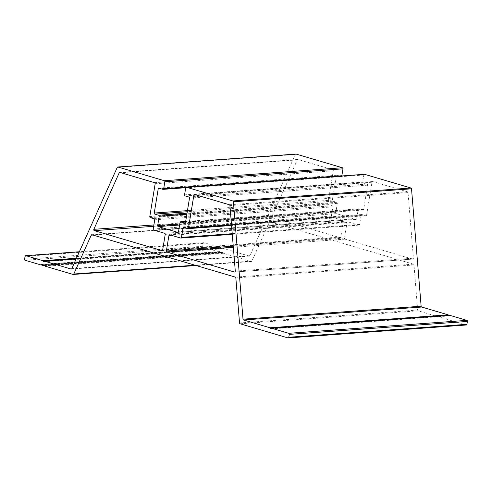 <?xml version="1.0" encoding="UTF-8"?>
<svg xmlns="http://www.w3.org/2000/svg" width="492" height="492" viewBox="0 0 492 492"><rect width="100%" height="100%" fill="white"/><g stroke="black" fill="none" stroke-linecap="round" stroke-linejoin="round"><path stroke-width="0.37" stroke-dasharray="2.46 1.84" d="M412.567 259.081L345.058 239.137A0.886 0.707 85.8 0 1 344.505 238.067L347.051 222.532A0.886 0.707 85.8 0 1 347.887 221.874L358.779 225.09A0.886 0.707 -94.2 0 0 359.615 224.432L361.122 215.225A0.886 0.707 85.8 0 1 361.958 214.567L365.784 215.693A0.886 0.707 -94.2 0 0 366.62 215.035L371.989 182.231A0.886 0.707 85.8 0 1 372.825 181.573L407.481 191.812A0.886 0.707 85.8 0 1 408.046 192.612L413.409 258.152A0.886 0.707 85.8 0 1 412.567 259.081L234.844 271.996M342.789 220.367A0.886 0.707 85.8 0 1 343.342 221.437L340.796 236.972A0.886 0.707 85.8 0 1 339.96 237.63L272.451 217.692A0.886 0.707 85.8 0 1 271.971 216.375L297.316 159.906A0.886 0.707 85.8 0 1 298.078 159.494L332.733 169.728A0.886 0.707 85.8 0 1 333.287 170.798L327.918 203.602A0.886 0.707 -94.2 0 0 328.471 204.672L332.291 205.804A0.886 0.707 85.8 0 1 332.85 206.874L331.337 216.08A0.886 0.707 -94.2 0 0 331.891 217.15L342.789 220.367L164.66 233.313M364.252 174.365A0.886 0.707 -94.2 0 0 363.822 174.992L362.69 181.899A0.886 0.707 -94.2 0 0 363.244 182.969L367.069 184.094A0.886 0.707 -94.2 0 1 367.622 185.164L363.668 209.34A0.886 0.707 -94.2 0 1 362.825 209.998L359.006 208.866A0.886 0.707 -94.2 0 0 358.17 209.524L356.657 218.731L178.535 231.677M448.581 315.427L448.858 315.956L270.735 328.902M449.62 315.378A0.59 0.474 -94.2 0 0 449.534 315.427L448.858 315.956M287.968 337.918L466.09 324.972L418.218 310.827L240.096 323.773M41.513 264.512L219.635 251.566A0.886 0.707 -94.2 0 0 220.81 252.15A0.59 0.474 -94.2 0 1 221.554 252.371A0.886 0.707 -94.2 0 0 222.802 252.501L223.073 252.581A0.59 0.474 -94.2 0 0 223.442 253.294L251.148 261.48A0.886 0.707 -94.2 0 0 251.91 261.067L269.339 222.23A0.886 0.707 -94.2 0 1 270.102 221.824L413.403 264.155A0.886 0.707 -94.2 0 1 413.969 264.954L417.659 310.028A0.886 0.707 -94.2 0 0 418.218 310.827M223.073 252.581L44.95 265.526M222.802 252.501L44.674 265.446M219.635 251.566L41.242 264.432M295.698 154.113A0.886 0.707 -94.2 0 0 295.341 154.494L249.942 255.655A0.886 0.707 -94.2 0 1 249.18 256.068L222.765 248.263A0.59 0.474 -94.2 0 0 222.409 248.337L221.738 248.866L221.289 248.005A0.59 0.474 -94.2 0 0 220.994 247.74L204.032 242.734A0.886 0.707 -94.2 0 0 203.196 243.386L202.722 246.264A0.886 0.707 -94.2 0 0 203.282 247.335L218.805 251.922A0.59 0.474 -94.2 0 0 219.364 251.486M221.738 248.866L43.61 261.812M356.657 218.731A0.886 0.707 -94.2 0 1 355.821 219.389L336.356 213.639A0.886 0.707 -94.2 0 1 335.802 212.569L337.309 203.362A0.886 0.707 -94.2 0 0 336.756 202.292L332.93 201.167A0.886 0.707 -94.2 0 1 332.377 200.096L336.337 175.921A0.886 0.707 -94.2 0 1 337.174 175.263L340.999 176.394A0.886 0.707 -94.2 0 0 341.768 175.958M345.058 239.137L233.337 247.255M413.409 258.152L235.287 271.098M408.046 192.612L229.924 205.558M407.481 191.812L229.358 204.758M372.825 181.573L194.703 194.518M371.989 182.231L196.326 194.998M366.62 215.035L231.498 224.856M365.784 215.693L187.655 228.639M361.958 214.567L183.836 227.513M361.122 215.225L185.453 227.993M359.615 224.432L232.224 233.688M358.779 225.09L180.65 238.036M347.887 221.874L169.758 234.819M347.051 222.532L171.382 235.299M344.505 238.067L233.245 246.154M343.342 221.437L165.214 234.383M331.891 217.15L153.768 230.096M331.337 216.08L153.215 229.026M332.85 206.874L154.722 219.819M332.291 205.804L154.168 218.749M328.471 204.672L150.343 217.618M327.918 203.602L149.789 216.548M333.287 170.798L155.165 183.744M332.733 169.728L154.611 182.68M298.078 159.494L119.956 172.44M297.316 159.906L120.915 172.723M271.971 216.375L153.879 224.955M272.451 217.692L153.658 226.326M339.96 237.63L162.237 250.551M340.796 236.972L162.667 249.918M359.006 208.866L185.675 221.462M362.825 209.998L185.109 222.913M363.668 209.34L185.539 222.286M367.622 185.164L189.5 198.11M367.069 184.094L188.946 197.046M363.244 182.969L185.121 195.914M362.69 181.899L184.568 194.844M363.822 174.992L185.699 187.938M449.534 315.427L271.406 328.373M417.659 310.028L239.53 322.973M413.969 264.954L235.84 277.9M413.403 264.155L235.281 277.101M270.102 221.824L91.979 234.77M269.339 222.23L92.945 235.053M251.91 261.067L195.004 265.2M251.148 261.48L73.025 274.425M223.442 253.294L45.319 266.24M221.554 252.371L43.425 265.317M220.81 252.15L43.247 265.059M218.805 251.922L40.682 264.868M203.282 247.335L25.153 260.28M202.722 246.264L24.6 259.216M203.196 243.386L25.074 256.338M204.032 242.734L79.36 251.793M220.994 247.74L76.463 258.245M221.289 248.005L76.334 258.54M222.409 248.337L44.286 261.283M222.765 248.263L76.162 258.921M249.18 256.068L71.457 268.983M249.942 255.655L71.814 268.601M295.341 154.494L117.219 167.44M340.999 176.394L162.87 189.34M337.174 175.263L159.045 188.215M336.337 175.921L160.669 188.688M332.377 200.096L187.446 210.631M332.93 201.167L187.267 211.751M336.756 202.292L187.034 213.177M337.309 203.362L186.849 214.297M335.802 212.569L179.808 223.909M336.356 213.639L179.623 225.028M355.821 219.389L178.104 232.304M358.17 209.524L180.041 222.47M412.77 259.099L234.647 272.045M372.622 181.554L194.494 194.5M365.987 215.717L231.554 225.49M361.755 214.543L183.627 227.488M358.982 225.115L232.273 234.321M347.678 221.849L169.555 234.795M297.875 159.47L119.747 172.415M340.163 237.654L162.04 250.6M363.034 210.016L184.906 222.962M269.899 221.8L91.776 234.745M251.357 261.498L196.068 265.52M222.255 252.906L44.95 265.791M221.08 252.015L42.958 264.96M220.404 252.353L43.382 265.225M218.946 251.935L41.599 264.825M203.829 242.71L79.378 251.756M222.63 248.251L76.174 258.897M249.382 256.092L71.26 269.038M341.202 176.419L185.761 187.716M336.965 175.244L158.842 188.19M356.03 219.414L177.901 232.359M358.797 208.842L185.681 221.425"/><path stroke-width="0.74" d="M234.438 272.027L166.929 252.082A0.886 0.707 85.8 0 1 166.376 251.012L168.922 235.477A0.886 0.707 85.8 0 1 169.758 234.819L180.65 238.036A0.886 0.707 -94.2 0 0 181.487 237.378L182.999 228.171A0.886 0.707 85.8 0 1 183.836 227.513L187.655 228.639A0.886 0.707 -94.2 0 0 188.491 227.98L193.866 195.176A0.886 0.707 85.8 0 1 194.703 194.518L229.358 204.758A0.886 0.707 85.8 0 1 229.924 205.558L235.287 271.098A0.886 0.707 85.8 0 1 234.438 272.027L234.844 271.996M164.66 233.313A0.886 0.707 85.8 0 1 165.214 234.383L162.667 249.918A0.886 0.707 85.8 0 1 161.831 250.576L94.329 230.637A0.886 0.707 85.8 0 1 93.849 229.321L119.193 172.852A0.886 0.707 85.8 0 1 119.956 172.44L154.611 182.68A0.886 0.707 85.8 0 1 155.165 183.744L149.789 216.548A0.886 0.707 -94.2 0 0 150.343 217.618L154.168 218.749A0.886 0.707 85.8 0 1 154.722 219.819L153.215 229.026A0.886 0.707 -94.2 0 0 153.768 230.096L164.66 233.313M184.703 222.944L180.878 221.812A0.886 0.707 -94.2 0 0 180.041 222.47L178.535 231.677A0.886 0.707 85.8 0 1 177.698 232.335L158.233 226.584A0.886 0.707 85.8 0 1 157.674 225.514L159.187 216.308A0.886 0.707 -94.2 0 0 158.633 215.238L154.808 214.112A0.886 0.707 85.8 0 1 154.254 213.042L158.209 188.873A0.886 0.707 85.8 0 1 159.045 188.215L162.87 189.34A0.886 0.707 -94.2 0 0 163.707 188.682L164.838 181.776A0.886 0.707 -94.2 0 0 164.285 180.712L117.982 167.028A0.886 0.707 -94.2 0 0 117.219 167.44L71.814 268.601A0.886 0.707 85.8 0 1 71.051 269.013L44.643 261.209A0.59 0.474 -94.2 0 0 44.286 261.283L43.61 261.812L43.167 260.951A0.59 0.474 -94.2 0 0 42.866 260.686L25.91 255.68A0.886 0.707 -94.2 0 0 25.074 256.338L24.6 259.216A0.886 0.707 -94.2 0 0 25.153 260.28L40.682 264.868A0.59 0.474 -94.2 0 0 41.242 264.432L41.513 264.512A0.886 0.707 -94.2 0 0 42.687 265.096A0.59 0.474 85.8 0 1 43.425 265.317A0.886 0.707 -94.2 0 0 44.674 265.446L44.95 265.526A0.59 0.474 -94.2 0 0 45.319 266.24L73.025 274.425A0.886 0.707 -94.2 0 0 73.788 274.013L91.217 235.182A0.886 0.707 85.8 0 1 91.979 234.77L235.281 277.101A0.886 0.707 85.8 0 1 235.84 277.9L239.53 322.973A0.886 0.707 -94.2 0 0 240.096 323.773L287.968 337.918A0.886 0.707 -94.2 0 0 288.804 337.26L289.278 334.382A0.886 0.707 -94.2 0 0 288.718 333.312L271.762 328.305A0.59 0.474 -94.2 0 0 271.406 328.373L270.735 328.902L270.286 328.041A0.59 0.474 -94.2 0 0 269.991 327.777L243.577 319.978A0.886 0.707 85.8 0 1 243.011 319.173L233.405 201.763A0.886 0.707 -94.2 0 0 232.839 200.957L186.536 187.28A0.886 0.707 -94.2 0 0 185.699 187.938L184.568 194.844A0.886 0.707 -94.2 0 0 185.121 195.914L188.946 197.046A0.886 0.707 85.8 0 1 189.5 198.11L185.539 222.286A0.886 0.707 85.8 0 1 184.703 222.944L185.109 222.913M448.581 315.427L448.415 315.095A0.59 0.474 -94.2 0 0 448.114 314.831L421.699 307.033A0.886 0.707 -94.2 0 1 421.134 306.227L411.527 188.811A0.886 0.707 -94.2 0 0 410.961 188.012L364.658 174.334A0.886 0.707 -94.2 0 0 364.252 174.365M466.09 324.972A0.886 0.707 -94.2 0 0 466.926 324.314L467.4 321.436A0.886 0.707 -94.2 0 0 466.846 320.366L449.891 315.354A0.59 0.474 -94.2 0 0 449.62 315.378M341.768 175.958A0.886 0.707 -94.2 0 0 341.835 175.736L342.967 168.83A0.886 0.707 -94.2 0 0 342.407 167.76L296.104 154.082A0.886 0.707 -94.2 0 0 295.698 154.113M233.337 247.255L166.929 252.082M196.326 194.998L193.866 195.176M231.498 224.856L188.491 227.98M185.453 227.993L182.999 228.171M232.224 233.688L181.487 237.378M171.382 235.299L168.922 235.477M233.245 246.154L166.376 251.012M120.915 172.723L119.193 172.852M153.879 224.955L93.849 229.321M153.658 226.326L94.329 230.637M162.237 250.551L161.831 250.576M185.675 221.462L180.878 221.812M364.658 174.334L186.536 187.28M410.961 188.012L232.839 200.957M411.527 188.811L233.405 201.763M421.134 306.227L243.011 319.173M421.699 307.033L243.577 319.978M448.114 314.831L269.991 327.777M448.415 315.095L270.286 328.041M449.891 315.354L271.762 328.305M466.846 320.366L288.718 333.312M467.4 321.436L289.278 334.382M466.926 324.314L288.804 337.26M92.945 235.053L91.217 235.182M195.004 265.2L73.788 274.013M43.247 265.059L42.687 265.096M79.36 251.793L25.91 255.68M76.463 258.245L42.866 260.686M76.334 258.54L43.167 260.951M76.162 258.921L44.643 261.209M71.457 268.983L71.051 269.013M296.104 154.082L117.982 167.028M342.407 167.76L164.285 180.712M342.967 168.83L164.838 181.776M341.835 175.736L163.707 188.682M160.669 188.688L158.209 188.873M187.446 210.631L154.254 213.042M187.267 211.751L154.808 214.112M187.034 213.177L158.633 215.238M186.849 214.297L159.187 216.308M179.808 223.909L157.674 225.514M179.623 225.028L158.233 226.584M178.104 232.304L177.698 232.335M231.554 225.49L187.864 228.663M232.273 234.321L180.859 238.06M364.455 174.309L186.327 187.255M449.749 315.341L271.627 328.287M466.299 324.991L288.171 337.936M196.068 265.52L73.228 274.444M44.95 265.791L44.132 265.852M43.382 265.225L42.275 265.305M41.599 264.825L40.818 264.887M79.378 251.756L25.701 255.655M76.174 258.897L44.501 261.197M295.901 154.064L117.772 167.009M185.761 187.716L163.08 189.365M185.681 221.425L180.675 221.787"/></g></svg>
